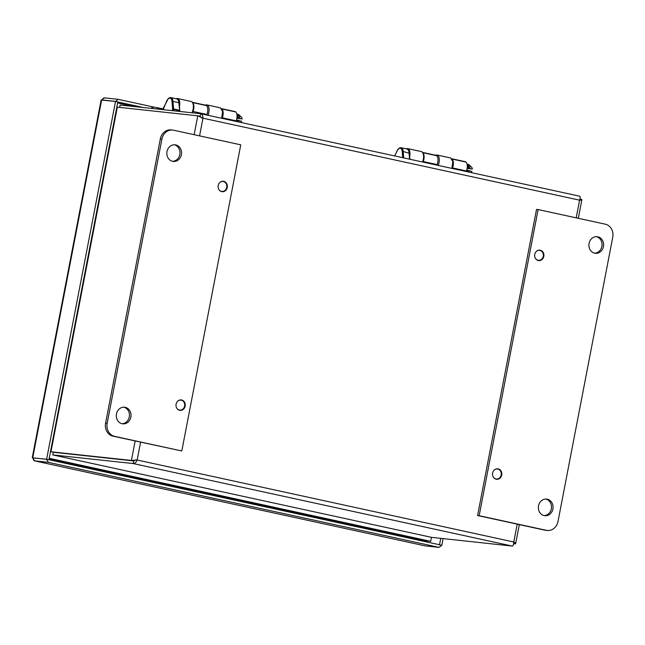<?xml version="1.0" encoding="UTF-8"?>
<svg xmlns="http://www.w3.org/2000/svg" width="645" height="645" viewBox="0 0 645 645"><rect width="100%" height="100%" fill="white"/><g stroke="black" fill="none" stroke-linecap="round" stroke-linejoin="round"><path stroke-width="0.97" d="M52.842 454.515L53.277 452.274L133.717 460.941L135.885 459.877L133.717 460.933L131.411 460.433L135.16 440.995M513.605 543.791L515.105 543.953C516.161 543.574 515.718 542.921 513.783 542.002C513.605 544.517 513.106 545.88 512.291 546.081L431.449 537.333L430.707 541.349L49.197 458.305M512.291 546.081L133.209 463.562C134.845 463.545 136.16 462.36 137.151 460.014L131.411 460.433L50.971 451.774L50.665 450.726L116.624 108.183L117.334 107.151L197.773 115.818L202.973 118.188C202.925 115.648 202.127 114.149 200.587 113.689L200.079 116.318L200.885 117.245M120.034 105.619L120.139 105.054M200.861 113.746L579.726 196.217L200.724 113.713L120.147 105.03L119.688 107.409M579.67 196.209C580.387 196.483 580.371 197.805 579.605 200.176C581.726 200.16 582.346 199.886 581.468 199.337L579.984 199.015M201.708 118.051L200.152 116.326M219.937 182.382A5.015 4.41 -83.9 0 1 222.96 181.455A5.015 4.41 -83.9 0 1 223.372 181.527A5.015 4.41 -83.9 0 1 226.782 187.147A5.015 4.41 -83.9 0 1 221.888 191.428A5.015 4.41 -83.9 0 1 219.131 189.888M494.376 469.955A5.015 4.41 -83.9 0 1 497.4 469.028A5.015 4.41 -83.9 0 1 497.811 469.1A5.015 4.41 -83.9 0 1 501.221 474.728A5.015 4.41 -83.9 0 1 496.328 479.001A5.015 4.41 -83.9 0 1 493.57 477.461M177.835 401.053A5.015 4.41 -83.9 0 1 180.85 400.126A5.015 4.41 -83.9 0 1 181.261 400.198A5.015 4.41 -83.9 0 1 184.672 405.818A5.015 4.41 -83.9 0 1 179.778 410.099A5.015 4.41 -83.9 0 1 177.02 408.559M50.971 451.774L133.717 460.933L133.209 463.562L52.769 454.902L431.828 537.414M194.145 134.684L197.773 115.818L200.039 116.31M519.33 524.619L515.686 543.525L513.638 543.638M578.315 218.308L581.879 199.781L581.468 199.337M536.487 251.284A5.015 4.41 -83.9 0 1 539.51 250.357A5.015 4.41 -83.9 0 1 539.921 250.429A5.015 4.41 -83.9 0 1 543.324 256.057A5.015 4.41 -83.9 0 1 538.438 260.33A5.015 4.41 -83.9 0 1 535.681 258.79M181.801 450.968L114.657 436.359A11.142 9.804 -83.9 0 1 107.167 423.33L161.911 139.062A11.142 9.804 -83.9 0 1 172.699 130.064A11.142 9.804 -83.9 0 1 173.61 130.217L240.754 144.835L181.801 450.968L113.077 436.181A11.142 9.804 -83.9 0 1 105.587 423.16L160.331 138.893A11.142 9.804 -83.9 0 1 171.119 129.895L172.699 130.064M174.295 144.778A8.361 7.353 -83.9 0 1 179.81 154.526A8.361 7.353 -83.9 0 1 172.513 161.306M181.39 154.695A8.361 7.353 -83.9 0 1 173.303 161.435A8.361 7.353 -83.9 0 1 166.886 152.341A8.361 7.353 -83.9 0 1 175.093 144.819A8.361 7.353 -83.9 0 1 181.39 154.695M123.759 407.18A8.361 7.353 -83.9 0 1 129.274 416.928A8.361 7.353 -83.9 0 1 121.986 423.709M222.017 191.444A5.257 4.628 -83.9 0 1 221.396 191.549M222.509 181.237A5.257 4.628 -83.9 0 1 223.089 181.471M179.907 410.115A5.257 4.628 -83.9 0 1 179.286 410.22M180.398 399.908A5.257 4.628 -83.9 0 1 180.979 400.142M130.854 417.097A8.361 7.353 -83.9 0 1 122.768 423.846A8.361 7.353 -83.9 0 1 116.35 414.743A8.361 7.353 -83.9 0 1 124.558 407.221A8.361 7.353 -83.9 0 1 130.854 417.097M227.266 187.461A5.257 4.628 -83.9 0 1 222.178 191.71A5.257 4.628 -83.9 0 1 218.139 185.986A5.257 4.628 -83.9 0 1 223.307 181.245A5.257 4.628 -83.9 0 1 227.266 187.461M185.163 406.132A5.257 4.628 -83.9 0 1 180.068 410.381A5.257 4.628 -83.9 0 1 176.029 404.657A5.257 4.628 -83.9 0 1 181.197 399.916A5.257 4.628 -83.9 0 1 185.163 406.132M612.75 237.199A11.142 9.804 96.1 0 0 605.26 224.178L538.115 209.561L479.162 515.702L546.307 530.311A11.142 9.804 96.1 0 0 547.218 530.464A11.142 9.804 96.1 0 0 558.006 521.466L612.75 237.199M589.062 243.431A8.361 7.353 96.1 0 0 595.359 253.308A8.361 7.353 96.1 0 0 603.567 245.785A8.361 7.353 96.1 0 0 597.149 236.691A8.361 7.353 96.1 0 0 589.062 243.431M594.577 253.179A8.361 7.353 96.1 0 0 601.987 245.616A8.361 7.353 96.1 0 0 596.359 236.65M538.115 209.561L536.535 209.391L477.582 515.532L544.727 530.142A11.142 9.804 96.1 0 0 545.638 530.295L547.218 530.464M477.582 515.532L479.162 515.702M538.527 505.841A8.361 7.353 96.1 0 0 544.832 515.718A8.361 7.353 96.1 0 0 553.039 508.187A8.361 7.353 96.1 0 0 546.621 499.093A8.361 7.353 96.1 0 0 538.527 505.841M534.761 254.396A5.257 4.628 96.1 0 0 538.728 260.612A5.257 4.628 96.1 0 0 543.888 255.88A5.257 4.628 96.1 0 0 539.849 250.147A5.257 4.628 96.1 0 0 534.761 254.396M492.651 473.067A5.257 4.628 96.1 0 0 496.618 479.283A5.257 4.628 96.1 0 0 501.778 474.551A5.257 4.628 96.1 0 0 497.738 468.818A5.257 4.628 96.1 0 0 492.651 473.067M544.041 515.581A8.361 7.353 96.1 0 0 551.451 508.018A8.361 7.353 96.1 0 0 545.823 499.053M537.938 260.451A5.257 4.628 96.1 0 0 538.567 260.346M539.639 250.373A5.257 4.628 96.1 0 0 539.051 250.147M495.836 479.122A5.257 4.628 96.1 0 0 496.457 479.017M497.529 469.044A5.257 4.628 96.1 0 0 496.94 468.818M452.379 168.498L452.572 167.942A7.047 3.338 -77.7 0 0 452.048 159.049L452.04 159.041A7.047 3.338 -77.7 0 0 452.016 159.025L465.94 162.072A7.047 3.338 102.3 0 1 466.464 170.965L466.271 171.522M451.839 158.775L465.166 161.669A7.047 3.338 102.3 0 1 465.924 162.064L452.048 159.049M423.104 162.121L423.297 161.564A7.047 3.338 -77.7 0 0 422.773 152.68A7.047 3.338 -77.7 0 0 422.677 152.599M422.523 152.389L435.891 155.3A7.047 3.338 102.3 0 1 436.649 155.695L436.665 155.703A7.047 3.338 102.3 0 1 437.189 164.588L436.996 165.144M422.773 152.68L436.649 155.695L422.773 152.68M222.162 118.382L222.356 117.825A7.047 3.338 -77.7 0 0 221.832 108.941L221.824 108.932A7.047 3.338 -77.7 0 0 221.799 108.908M221.622 108.658L234.949 111.561A7.047 3.338 102.3 0 1 235.715 111.956L235.723 111.964A7.047 3.338 102.3 0 1 236.247 120.849L236.054 121.405M192.799 112.851A1.395 1.185 -49.3 0 1 192.855 112.117L193.081 111.456A7.047 3.338 -77.7 0 0 192.557 102.571L192.549 102.555A7.047 3.338 -77.7 0 0 192.46 102.482M192.315 102.281L205.674 105.191A7.047 3.338 102.3 0 1 206.432 105.578L206.448 105.595A7.047 3.338 102.3 0 1 206.972 114.479L206.779 115.036M117.624 102.958L133.958 106.514M49.093 458.861L425.434 540.776L430.707 541.349M236.812 114.028A5.039 2.386 102.3 0 1 236.941 114.044L238.134 114.31A5.039 2.386 102.3 0 1 238.739 114.649L241.617 117.414A2.854 1.355 102.3 0 1 242.117 118.962L236.892 118.261M236.538 119.906L241.665 121.325A2.854 1.355 102.3 0 1 240.924 122.469M238.739 114.649A5.039 2.386 102.3 0 1 239.585 118.446L242.117 118.962M239.585 118.446L236.925 118.019M236.941 114.044A5.039 2.386 102.3 0 1 238.392 118.237M239.19 120.51A5.039 2.386 102.3 0 1 238.626 121.961M238.013 120.204A5.039 2.386 102.3 0 1 237.433 121.703M237.013 115.318A3.878 1.838 102.3 0 1 237.828 118.172M237.449 120.147A3.878 1.838 102.3 0 1 236.804 121.566M467.028 164.136A5.039 2.386 102.3 0 1 467.157 164.161L468.343 164.419A5.039 2.386 102.3 0 1 468.955 164.757L471.834 167.531A2.854 1.355 102.3 0 1 472.334 169.079L467.109 168.369M466.754 170.022L471.874 171.441A2.854 1.355 102.3 0 1 471.14 172.578M468.955 164.757A5.039 2.386 102.3 0 1 469.802 168.555L472.334 169.079M469.802 168.555L467.141 168.127M467.157 164.161A5.039 2.386 102.3 0 1 468.609 168.345M469.407 170.627A5.039 2.386 102.3 0 1 468.842 172.078M468.23 170.32A5.039 2.386 102.3 0 1 467.649 171.82M467.23 165.434A3.878 1.838 102.3 0 1 468.044 168.289M467.665 170.256A3.878 1.838 102.3 0 1 467.02 171.683M424.942 545.839A4.104 1.943 -77.7 0 0 425.039 545.863A4.104 1.943 -77.7 0 0 425.136 545.88L439.011 547.371L48.423 462.352L46.601 459.313L48.069 459.627M439.011 547.371L441.809 545.339L439.495 544.832L440.745 538.373M208.053 115.31A7.579 3.588 -77.7 0 0 206.827 104.893L220.445 107.852L222.614 111.529L221.67 118.277M179.221 107.433A7.579 3.588 -77.7 0 0 177.512 98.508L191.13 101.475A7.579 3.588 102.3 0 1 191.984 112.762M206.827 104.893A7.579 3.588 -77.7 0 0 205.416 105.135M207.069 114.197A4.902 2.322 -77.7 0 0 207.69 111.303M177.512 98.508A7.579 3.588 -77.7 0 0 176.101 98.75M162.693 109.61L162.838 108.828L151.978 106.683L151.64 108.416L151.978 106.683L118.325 99.354L115.528 101.394L117.769 101.975M127.549 104.466L135.805 106.151L127.549 104.466M102.257 99.967A4.104 1.943 102.3 0 1 104.45 97.863L118.325 99.354M116.979 101.805L117.833 101.894M143.23 107.513L117.817 101.983M32.79 457.918L46.617 459.224L115.511 101.483L117.809 101.983L48.923 459.724L439.471 544.743M46.617 459.224L48.117 459.643M32.25 457.716L101.136 99.983L115.511 101.483M440.97 545.154L439.519 544.743M443.099 538.631L441.825 545.243M33.258 458.7A4.104 1.943 -77.7 0 0 34.451 460.844A4.104 1.943 -77.7 0 0 34.548 460.861L48.423 462.352M425.136 545.88L34.548 460.861L32.734 457.821L46.601 459.313M104.45 97.863L101.652 99.902L102.491 100.08M101.652 99.902L115.528 101.394M409.438 157.549A7.579 3.588 -77.7 0 0 407.729 148.624L421.346 151.583A7.579 3.588 102.3 0 1 422.572 162.008M407.729 148.624A7.579 3.588 -77.7 0 0 406.318 148.866M437.286 164.314A4.902 2.322 -77.7 0 0 437.907 161.411M438.261 165.418A7.579 3.588 -77.7 0 0 437.036 155.002A7.579 3.588 -77.7 0 0 435.633 155.243M437.036 155.002L450.662 157.969L452.83 161.637L451.887 168.385M517.217 524.159L513.783 542.002L137.151 460.014L140.586 442.172M50.963 451.75L117.317 107.175M199.571 135.869L202.973 118.188L579.605 200.176L576.203 217.849M161.911 139.062L160.331 138.893M107.167 423.33L105.587 423.16M114.657 436.359L113.077 436.181M544.727 530.142L546.307 530.311M466.464 170.965L452.572 167.942M437.189 164.588L423.297 161.564M236.247 120.849L222.356 117.825M235.715 111.956L221.824 108.932L235.723 111.964M192.557 102.571L206.448 105.595L192.549 102.555M206.972 114.479L193.081 111.456M192.412 111.738L192.855 112.117M179.713 110.634L178.85 102.7L172.997 101.426L173.578 108.949L172.626 109.118L172.046 101.596L172.997 101.426A7.047 3.338 -77.7 0 0 170.933 97.629C169.329 97.427 167.95 98.508 166.789 100.862L163.12 109.658M167.192 100.797L163.387 107.957L163.04 109.65M172.046 101.596A6.345 3.007 -77.7 0 0 170.038 98.153A6.345 3.007 -77.7 0 0 166.813 101.031M172.328 110.65L172.626 109.118L179.681 110.658M173.271 110.747L173.578 108.949L179.439 110.222L179.254 111.391M179.624 111.432L179.77 110.658A0.693 0.693 0 0 0 179.778 110.472L179.197 102.95C179.068 100.765 178.27 99.411 176.794 98.903A7.047 3.338 -77.7 0 1 178.85 102.7L179.1 103.136M402.722 157.686L402.254 151.712L403.206 151.535A7.047 3.338 -77.7 0 0 401.15 147.737C399.545 147.536 398.167 148.616 396.998 150.978L394.732 155.945M397.159 150.89L394.635 155.921M402.254 151.712A6.345 3.007 -77.7 0 0 400.255 148.261A6.345 3.007 -77.7 0 0 397.03 151.148M403.697 157.896L403.206 151.535L409.317 153.244M409.559 159.17L409.067 152.809A7.047 3.338 -77.7 0 0 407.011 149.011L401.15 147.737M424.208 540.51L424.039 541.381M158.299 109.134L158.541 107.892M157.251 109.021L157.509 107.691M152.696 108.529L153.01 106.885M32.75 457.724L101.636 99.991M425.926 541.792L426.111 540.849M431.634 537.374L52.769 454.91M136.014 460.046L135.248 460.143M220.816 191.315L221.888 191.428M221.888 181.342L222.96 181.455M495.255 478.888L496.328 479.001M496.328 468.915L497.4 469.028M178.705 409.986L179.778 410.099M179.778 400.013L180.85 400.126M537.366 260.217L538.438 260.33M538.438 250.244L539.51 250.357M176.794 98.903L170.933 97.629M409.889 159.242L409.414 153.059C409.285 150.874 408.487 149.527 407.011 149.011M425.039 545.863L34.451 460.844"/></g></svg>

